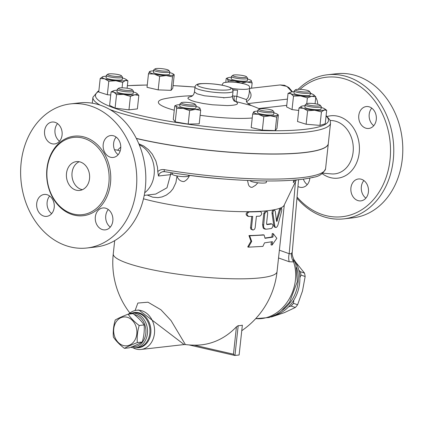 <?xml version="1.0" encoding="UTF-8"?>
<svg xmlns="http://www.w3.org/2000/svg" width="424" height="424" viewBox="0 0 424 424"><rect width="100%" height="100%" fill="white"/><g stroke="black" fill="none" stroke-linecap="round" stroke-linejoin="round"><path stroke-width="0.64" d="M76.468 190.254A14.501 11.575 83.5 0 1 66.398 175.351A14.501 11.575 83.5 0 1 76.378 161.618A14.501 11.575 83.5 0 1 89.517 174.725A14.501 11.575 83.5 0 1 79.648 190.44A14.501 11.575 83.5 0 1 76.468 190.254M82.378 189.698A14.501 11.575 83.5 0 1 82.023 189.623A14.501 11.575 83.5 0 1 72.043 176.485A14.501 11.575 83.5 0 1 79.209 161.73M116.165 137.106A11.024 8.798 -96.5 0 0 113.621 143.291A11.024 8.798 -96.5 0 0 118.158 154.696M108.295 209.525A11.024 8.798 -96.5 0 0 110.293 227.11M49.677 196.026A11.024 8.798 -96.5 0 0 47.133 202.216A11.024 8.798 -96.5 0 0 51.67 213.617M57.542 123.607A11.024 8.798 -96.5 0 0 59.54 141.197M120.146 151.103A22.138 17.67 -96.5 0 0 117.268 150.133A22.138 17.67 -96.5 0 0 115.217 149.81L114.485 149.746M70.538 103.896A72.515 57.876 -96.5 0 0 21.2 182.474A72.515 57.876 -96.5 0 0 86.883 248.003A72.515 57.876 -96.5 0 0 136.793 179.347A72.515 57.876 -96.5 0 0 86.432 104.829A72.515 57.876 -96.5 0 0 70.538 103.896L79.569 102.873A72.515 57.876 83.5 0 1 95.464 103.806A72.515 57.876 83.5 0 1 145.824 178.324A72.515 57.876 83.5 0 1 95.914 246.98L86.878 248.003M82.155 137.906A38.87 31.021 -96.5 0 0 73.633 137.408A38.87 31.021 -96.5 0 0 47.191 179.527A38.87 31.021 -96.5 0 0 82.399 214.65A38.87 31.021 -96.5 0 0 109.148 177.847A38.87 31.021 -96.5 0 0 82.155 137.906M52.157 143.8A11.024 8.798 83.5 0 1 44.504 132.474A11.024 8.798 83.5 0 1 52.088 122.038A11.024 8.798 83.5 0 1 62.074 132.002A11.024 8.798 83.5 0 1 54.574 143.943A11.024 8.798 83.5 0 1 52.157 143.8M54.214 207.426A11.024 8.798 83.5 0 1 46.709 216.362A11.024 8.798 83.5 0 1 36.724 206.403A11.024 8.798 83.5 0 1 44.223 194.457A11.024 8.798 83.5 0 1 54.214 207.426M105.258 208.099A11.024 8.798 83.5 0 1 112.911 219.425A11.024 8.798 83.5 0 1 105.327 229.861A11.024 8.798 83.5 0 1 95.342 219.897A11.024 8.798 83.5 0 1 102.841 207.956A11.024 8.798 83.5 0 1 105.258 208.099M103.202 144.473A11.024 8.798 83.5 0 1 110.712 135.537A11.024 8.798 83.5 0 1 120.692 145.496A11.024 8.798 83.5 0 1 113.192 157.442A11.024 8.798 83.5 0 1 103.202 144.473M300.033 89.342A70.193 56.026 83.5 0 1 341.776 78.122A70.193 56.026 83.5 0 1 385.437 179.278A70.193 56.026 83.5 0 1 297.054 197.012M376.289 119.52A11.024 8.798 83.5 0 1 368.779 128.461A11.024 8.798 83.5 0 1 358.799 118.492A11.024 8.798 83.5 0 1 366.299 106.557A11.024 8.798 83.5 0 1 376.289 119.52M358.497 200.738A11.024 8.798 83.5 0 1 350.844 189.411A11.024 8.798 83.5 0 1 358.428 178.976A11.024 8.798 83.5 0 1 368.414 188.934A11.024 8.798 83.5 0 1 360.914 200.875A11.024 8.798 83.5 0 1 358.497 200.738M309.838 178.048A11.024 8.798 83.5 0 1 302.291 187.382A11.024 8.798 83.5 0 1 297.971 186.523M310.299 93.248A11.024 8.798 83.5 0 1 312.424 94.149M315.742 97.472A11.024 8.798 83.5 0 1 317.746 104.267M296.954 198.204A72.515 57.876 -96.5 0 0 343.853 218.864A72.515 57.876 -96.5 0 0 393.769 150.207A72.515 57.876 -96.5 0 0 343.414 75.689A72.515 57.876 -96.5 0 0 327.514 74.757A72.515 57.876 -96.5 0 0 298.125 89.316M343.853 218.864L352.885 217.841A72.515 57.876 -96.5 0 0 402.8 149.184A72.515 57.876 -96.5 0 0 352.439 74.666A72.515 57.876 -96.5 0 0 336.545 73.734L327.514 74.757M303.377 179.124A11.024 8.798 -96.5 0 0 307.257 184.631M363.882 180.539A11.024 8.798 -96.5 0 0 365.88 198.13M371.753 108.12A11.024 8.798 -96.5 0 0 369.209 114.31A11.024 8.798 -96.5 0 0 373.745 125.711M109.827 109.503A119.504 19.52 6.2 0 0 242.422 132.383A119.504 19.52 6.2 0 0 330.534 123.082L328.309 143.566A119.504 19.52 -173.8 0 1 260.622 153.785A119.504 19.52 -173.8 0 1 136.316 138.388M137.328 342.576C131.944 344.627 127.64 346.556 124.428 348.358C119.658 344.717 115.975 340.949 113.378 337.059C112.911 331.489 113.531 325.796 115.233 319.977C118.45 318.175 122.748 316.246 128.138 314.195C130.735 318.085 134.413 321.853 139.183 325.494C137.477 331.314 136.862 337.006 137.328 342.576L142.257 342.014C143.964 336.2 144.584 330.508 144.118 324.932C141.521 321.048 137.837 317.279 133.067 313.638L128.138 314.195M126.818 317.168A14.501 11.575 -96.5 0 0 114.533 336.206A14.501 11.575 -96.5 0 0 134.472 340.801A14.501 11.575 -96.5 0 0 126.818 317.168M124.428 348.358L129.357 347.802C134.747 345.751 139.046 343.822 142.257 342.014M144.118 324.932L139.183 325.494M271.079 316.898A32.484 26.421 -71.1 0 0 271.45 316.956L284.499 312.594L295.337 307.474A32.484 26.421 -71.1 0 0 297.611 304.745L302.492 291.007L305.158 276.512A32.484 26.421 -71.1 0 0 304.522 273.109L295.417 261.836M293.843 300.113L293.435 303.319A32.484 26.421 108.9 0 1 291.161 306.043L288.67 306.78M298.835 270.189L300.346 271.683A32.484 26.421 108.9 0 1 300.982 275.081L299.863 277.72M300.982 275.081L305.158 276.512M293.435 303.319L297.611 304.745M291.161 306.043L295.337 307.474M271.169 316.861L271.45 316.956M300.346 271.683L304.522 273.109M311.645 177.661A8.12 1.325 6.2 0 0 313.522 177.206M320.178 105.242A6.959 1.139 -173.8 0 1 313.172 105.804A6.959 1.139 -173.8 0 1 306.52 103.748A6.959 1.139 -173.8 0 1 313.447 103.546A6.959 1.139 -173.8 0 1 320.173 105.232A6.959 1.139 -173.8 0 1 320.178 105.242L321.191 106.461A8.12 1.325 6.2 0 1 321.201 106.477A8.12 1.325 6.2 0 1 321.275 106.694A8.12 1.325 6.2 0 1 313.06 107.134A8.12 1.325 6.2 0 1 305.126 104.94A8.12 1.325 6.2 0 1 305.264 104.733L306.52 103.748M321.275 106.694L321.026 108.968A8.12 1.325 -173.8 0 1 312.811 109.413A8.12 1.325 -173.8 0 1 304.882 107.214L305.126 104.94M250.181 180.582L250.176 180.629A8.12 1.325 6.2 0 0 255.619 182.49A8.12 1.325 6.2 0 0 264.698 182.993A8.12 1.325 6.2 0 0 266.325 182.384L266.479 180.969M271.54 111.316A6.959 1.139 -173.8 0 1 263.224 110.797A6.959 1.139 -173.8 0 1 259.212 109.116A6.959 1.139 -173.8 0 1 266.139 108.915A6.959 1.139 -173.8 0 1 272.86 110.595A6.959 1.139 -173.8 0 1 271.54 111.316M259.212 109.116L257.951 110.097A8.12 1.325 6.2 0 0 257.819 110.304A8.12 1.325 6.2 0 0 263.262 112.164A8.12 1.325 6.2 0 0 272.341 112.667A8.12 1.325 6.2 0 0 273.968 112.058A8.12 1.325 6.2 0 0 273.877 111.83L272.86 110.595M273.968 112.058L273.719 114.337A8.12 1.325 -173.8 0 1 272.091 114.941A8.12 1.325 -173.8 0 1 263.012 114.443A8.12 1.325 -173.8 0 1 257.569 112.583L257.819 110.304M172.494 172.928L172.356 174.206A8.12 1.325 6.2 0 0 181.552 176.522A8.12 1.325 6.2 0 0 188.505 175.96L188.585 175.239M189.157 104.855A6.959 1.139 -173.8 0 1 181.393 102.693A6.959 1.139 -173.8 0 1 188.32 102.491A6.959 1.139 -173.8 0 1 195.04 104.177A6.959 1.139 -173.8 0 1 189.157 104.855M181.393 102.693L180.131 103.673A8.12 1.325 6.2 0 0 179.999 103.88A8.12 1.325 6.2 0 0 189.194 106.196A8.12 1.325 6.2 0 0 196.148 105.634A8.12 1.325 6.2 0 0 196.058 105.406L195.04 104.177M196.148 105.634L195.899 107.913A8.12 1.325 -173.8 0 1 188.945 108.475A8.12 1.325 -173.8 0 1 179.749 106.159L179.999 103.88M121.285 89.644A6.959 1.139 -173.8 0 1 118.646 88.245A6.959 1.139 -173.8 0 1 125.573 88.044A6.959 1.139 -173.8 0 1 132.293 89.729A6.959 1.139 -173.8 0 1 128.991 90.529A6.959 1.139 -173.8 0 1 121.285 89.644M118.646 88.245L117.39 89.225A8.12 1.325 6.2 0 0 117.252 89.432A8.12 1.325 6.2 0 0 120.464 90.863A8.12 1.325 6.2 0 0 128.864 91.886A8.12 1.325 6.2 0 0 133.401 91.187A8.12 1.325 6.2 0 0 133.311 90.959L132.293 89.729M133.401 91.187L133.152 93.466A8.12 1.325 -173.8 0 1 128.615 94.16A8.12 1.325 -173.8 0 1 120.22 93.137A8.12 1.325 -173.8 0 1 117.003 91.711L117.252 89.432M107.68 74.598A6.959 1.139 -173.8 0 1 107.733 74.232A6.959 1.139 -173.8 0 1 114.66 74.03A6.959 1.139 -173.8 0 1 121.381 75.716A6.959 1.139 -173.8 0 1 115.529 76.4A6.959 1.139 -173.8 0 1 107.68 74.598M107.733 74.232L106.472 75.218A8.12 1.325 6.2 0 0 106.339 75.424A8.12 1.325 6.2 0 0 106.413 75.642A8.12 1.325 6.2 0 0 114.904 77.682A8.12 1.325 6.2 0 0 122.488 77.179A8.12 1.325 6.2 0 0 122.398 76.945L121.381 75.716M122.488 77.179L122.239 79.452A8.12 1.325 -173.8 0 1 114.655 79.961A8.12 1.325 -173.8 0 1 106.17 77.915A8.12 1.325 -173.8 0 1 106.09 77.698L106.339 75.424M156.318 68.524A6.959 1.139 -173.8 0 1 163.553 68.868A6.959 1.139 -173.8 0 1 168.694 70.352A6.959 1.139 -173.8 0 1 161.724 70.93A6.959 1.139 -173.8 0 1 155.041 68.868A6.959 1.139 -173.8 0 1 156.318 68.524M155.041 68.868L153.785 69.854A8.12 1.325 6.2 0 0 153.647 70.061A8.12 1.325 6.2 0 0 161.581 72.255A8.12 1.325 6.2 0 0 169.796 71.815A8.12 1.325 6.2 0 0 169.711 71.582L168.694 70.352M169.796 71.815L169.547 74.089A8.12 1.325 -173.8 0 1 161.332 74.529A8.12 1.325 -173.8 0 1 153.403 72.334L153.647 70.061M238.707 74.984A6.959 1.139 -173.8 0 1 246.514 76.776A6.959 1.139 -173.8 0 1 239.544 77.353A6.959 1.139 -173.8 0 1 232.861 75.292A6.959 1.139 -173.8 0 1 238.707 74.984M232.861 75.292L231.605 76.278A8.12 1.325 6.2 0 0 231.467 76.484A8.12 1.325 6.2 0 0 239.401 78.678A8.12 1.325 6.2 0 0 247.616 78.239A8.12 1.325 6.2 0 0 247.531 78.005L246.514 76.776M247.616 78.239L247.372 80.512A8.12 1.325 -173.8 0 1 239.152 80.952A8.12 1.325 -173.8 0 1 231.223 78.758L231.467 76.484M298.989 108.014L301.724 106.154A12.185 1.988 6.2 0 0 301.411 106.265A12.185 1.988 6.2 0 0 303.409 108.316L298.989 108.014L297.521 121.513L306.128 124.248L307.596 110.749L303.409 108.316A12.185 1.988 6.2 0 0 314.635 110.251L307.596 110.749M324.62 108.788L326.692 110.304L324.185 110.028L321.445 111.888L314.635 110.251A12.185 1.988 6.2 0 0 324.185 110.028A12.185 1.988 6.2 0 0 324.62 108.788A12.185 1.988 6.2 0 0 322.5 107.871A12.185 1.988 6.2 0 0 321.191 107.495M305.041 105.74A12.185 1.988 6.2 0 0 301.724 106.154M257.728 111.104A12.185 1.988 6.2 0 0 254.103 111.629A12.185 1.988 6.2 0 0 253.621 111.941L254.363 111.952M258.354 114.284L252.651 114.067L253.621 111.941A12.185 1.988 6.2 0 0 258.354 114.284A12.185 1.988 6.2 0 0 270.374 115.8L263.818 116.637L258.354 114.284M276.697 117.098L275.229 130.597L276.941 128.483L278.404 114.984L277.667 114.973L276.697 117.098L270.374 115.8A12.185 1.988 6.2 0 0 277.667 114.973A12.185 1.988 6.2 0 0 277.307 114.151A12.185 1.988 6.2 0 0 273.877 112.858M278.404 114.984L277.307 114.151M175.828 106.042L174.741 105.862L176.283 105.205A12.185 1.988 6.2 0 0 175.828 106.042A12.185 1.988 6.2 0 0 183.285 108.412L176.686 108.359L175.828 106.042M179.909 104.68A12.185 1.988 6.2 0 0 176.283 105.205M199.55 107.77L199.821 108.025A12.185 1.988 6.2 0 0 199.487 107.728A12.185 1.988 6.2 0 0 196.058 106.435M195.279 109.397L189.65 110.595L183.285 108.412A12.185 1.988 6.2 0 0 195.279 109.397A12.185 1.988 6.2 0 0 199.821 108.025L200.674 110.341L195.279 109.397M136.782 93.307L138.844 95.405L134.752 94.812A12.185 1.988 6.2 0 0 136.745 93.28A12.185 1.988 6.2 0 0 136.231 92.983A12.185 1.988 6.2 0 0 133.316 91.987M117.167 90.233A12.185 1.988 6.2 0 0 115.407 90.36A12.185 1.988 6.2 0 0 113.537 90.757A12.185 1.988 6.2 0 0 113.929 92.188L111.083 91.902L113.537 90.757M123.601 94.414L116.542 94.61L113.929 92.188A12.185 1.988 6.2 0 0 123.601 94.414A12.185 1.988 6.2 0 0 134.752 94.812L130.422 96.359L123.601 94.414M125.827 79.272L127.9 80.788L125.393 80.512A12.185 1.988 6.2 0 0 125.827 79.272A12.185 1.988 6.2 0 0 123.713 78.355A12.185 1.988 6.2 0 0 122.398 77.979M106.249 76.225A12.185 1.988 6.2 0 0 102.937 76.638A12.185 1.988 6.2 0 0 102.624 76.749A12.185 1.988 6.2 0 0 104.617 78.8L100.197 78.498L102.937 76.638M122.658 82.373L115.847 80.735A12.185 1.988 6.2 0 0 125.393 80.512L122.658 82.373L122.064 87.816M108.804 81.233L104.617 78.8A12.185 1.988 6.2 0 0 115.847 80.735L108.804 81.233L107.341 94.732L98.734 91.997L100.197 78.498M172.526 76.85L166.203 75.557A12.185 1.988 6.2 0 0 173.496 74.725L172.526 76.85L171.063 90.349L158.184 89.888L147.017 87.318L148.485 73.818L149.455 71.698L150.191 71.709M171.063 90.349L172.769 88.234L174.238 74.741L173.496 74.725A12.185 1.988 6.2 0 0 173.14 73.903A12.185 1.988 6.2 0 0 169.711 72.615M174.238 74.741L173.14 73.903M159.652 76.394L154.182 74.041A12.185 1.988 6.2 0 0 166.203 75.557L159.652 76.394L158.184 89.888M153.562 70.861A12.185 1.988 6.2 0 0 149.932 71.386A12.185 1.988 6.2 0 0 149.455 71.698A12.185 1.988 6.2 0 0 154.182 74.041L148.485 73.818M241.124 83.194L234.753 81.011A12.185 1.988 6.2 0 0 246.752 82.002L241.124 83.194M251.024 80.375L252.148 82.94L246.752 82.002A12.185 1.988 6.2 0 0 251.289 80.624A12.185 1.988 6.2 0 0 250.96 80.327A12.185 1.988 6.2 0 0 247.531 79.039M228.154 80.958L227.301 78.647A12.185 1.988 6.2 0 0 234.753 81.011L228.154 80.958L228.032 82.097M227.301 78.647L226.215 78.467L227.757 77.809A12.185 1.988 6.2 0 0 227.301 78.647M231.382 77.285A12.185 1.988 6.2 0 0 227.757 77.809M321.445 111.888L319.982 125.387L325.224 123.803L326.692 110.304M319.982 125.387L306.128 124.248M275.229 130.597L262.355 130.136L263.818 116.637M262.355 130.136L251.188 127.566L252.651 114.067M200.674 110.341L199.211 123.835L188.182 124.094L189.65 110.595M188.182 124.094L175.218 121.858L176.686 108.359M175.218 121.858L173.273 119.361L174.741 105.862M138.844 95.405L137.381 108.904L128.96 109.858L115.079 108.109L116.542 94.61M128.96 109.858L130.422 96.359M115.079 108.109L109.615 105.401L111.083 91.902M127.094 88.234L127.9 80.788M225.796 82.298L226.215 78.467M251.575 88.187L252.148 82.94M110.743 95.013L107.341 94.732M306.579 90.195A6.959 1.139 -173.8 0 1 309.255 91.224A6.959 1.139 -173.8 0 1 302.291 91.801A6.959 1.139 -173.8 0 1 295.608 89.74A6.959 1.139 -173.8 0 1 306.579 90.195M295.608 89.74L294.346 90.725A8.12 1.325 6.2 0 0 294.214 90.932A8.12 1.325 6.2 0 0 302.142 93.126A8.12 1.325 6.2 0 0 310.363 92.686A8.12 1.325 6.2 0 0 310.273 92.453L309.255 91.224M310.363 92.686L310.114 94.96A8.12 1.325 -173.8 0 1 301.899 95.4A8.12 1.325 -173.8 0 1 293.964 93.206L294.214 90.932M293.503 96.105L290.891 93.688A12.185 1.988 6.2 0 0 300.563 95.914L293.503 96.105L292.035 109.604L286.576 106.901L288.044 93.402L290.498 92.257A12.185 1.988 6.2 0 0 290.891 93.688L288.044 93.402M313.739 94.801L315.806 96.9L311.714 96.312L307.384 97.854L300.563 95.914A12.185 1.988 6.2 0 0 311.714 96.312A12.185 1.988 6.2 0 0 313.707 94.775A12.185 1.988 6.2 0 0 313.193 94.478A12.185 1.988 6.2 0 0 310.273 93.487M294.129 91.732A12.185 1.988 6.2 0 0 292.369 91.854A12.185 1.988 6.2 0 0 290.498 92.257M315.064 103.753L315.806 96.9M306.759 103.62L307.384 97.854M298.724 110.447L292.035 109.604M249.709 88.399L280.137 84.948L286.884 86.411L292.067 91.891M252.222 118.005A53.922 8.809 -173.8 0 1 200.139 115.286M174.269 110.213A53.922 8.809 -173.8 0 1 165.01 98.665A161.274 161.274 0 0 1 192.544 95.734M328.303 143.625A119.504 19.52 -173.8 0 1 328.298 143.678A119.504 19.52 -173.8 0 1 261.55 153.923A119.504 19.52 -173.8 0 1 137.954 138.887A119.504 19.52 -173.8 0 1 136.38 138.521M223.83 98.023L223.639 97.7M249.121 93.81L248.082 97.594L246.355 99.566L246.492 101.808C251.469 98.4 252.354 94.647 249.153 90.55M246.492 101.808L247.987 103.583L251.384 105.587A161.274 161.274 0 0 1 259.7 108.91M246.355 99.566L236.894 96.338L234.297 96.062A4.643 2.475 -79.2 0 0 235.49 101.442L251.061 105.47M232.803 89.703A13.923 2.274 6.2 0 0 237.557 90.238L236.894 96.338A4.643 0.779 -76.3 0 0 236.322 101.628M234.297 96.062L232.543 95.872M234.451 101.124L235.49 101.442C239.91 103.922 237.106 105.306 227.089 105.587L212.323 104.776L203.207 103.498L195.427 101.829L191.224 100.499L188.245 98.829L187.901 98.278L188.394 97.303L191.812 96.28M234.207 101.013L234.536 101.182C234.377 101.755 231.891 97.806 232.522 96.036L231.981 96.667L230.545 97.165L224.455 97.695L204.575 95.803L197.102 93.837L194.457 91.902C194.054 94.176 193.031 95.707 191.388 96.497L191.388 96.497M232.972 90.185A6.959 1.139 -173.8 0 1 237.557 90.238M251.697 241.404L249.657 235.781L264.126 235.018L265.021 238.304L272.908 237.122L273.279 233.709L276.84 238.315L272.044 245.088L272.415 241.675L264.523 242.857L262.891 246.397L248.422 247.16L251.697 241.404L250.971 241.182L248.962 235.553L249.657 235.781M250.971 241.182L247.727 246.932L248.422 247.16M272.044 245.088L271.026 244.892L271.349 241.881M264.936 238.002A82.378 13.457 6.2 0 0 271.89 236.926L272.261 233.513L273.279 233.709M271.89 236.926L272.908 237.122M248.962 235.553A82.378 13.457 6.2 0 0 263.235 234.806L264.126 235.018M259.854 216.145C262.149 214.507 262.313 212.986 260.347 211.597A83.539 13.642 -173.8 0 1 249.317 211.921C246.545 213.447 246.381 214.963 248.824 216.473A83.539 13.642 6.2 0 0 252.725 216.415L251.49 227.794L251.777 229.252L253.149 230.02L254.458 229.32L255.121 227.974L256.398 216.304A83.539 13.642 6.2 0 0 259.854 216.145M260.681 211.624L259.419 211.38L260.681 211.624M143.476 198.792A82.378 13.457 6.2 0 0 248.347 211.693C245.56 213.219 245.395 214.74 247.849 216.245L248.824 216.473M252.741 229.988L250.907 229.161L250.52 227.863L251.745 216.436M249.317 211.921L248.347 211.693A82.378 13.457 6.2 0 0 259.419 211.38A82.378 13.457 6.2 0 0 265.557 210.935L266.77 211.163L264.735 213.553L263.527 226.554L264.221 228.366L265.949 229.209A83.539 13.642 6.2 0 0 271.519 228.462C273.204 226.681 273.369 225.16 272.012 223.909A83.539 13.642 -173.8 0 1 267.147 224.577L267.009 224.572M266.882 224.519L266.564 223.517L267.677 213.277L267.464 211.767L266.77 211.163M266.691 224.312A82.378 13.457 6.2 0 0 271.084 223.697M265.382 229.172L264.025 228.796L263.166 227.958L262.578 224.72L263.813 213.341L265.557 210.935A82.378 13.457 6.2 0 0 273.454 209.885L274.381 210.103C273.374 210.606 272.897 211.762 272.961 213.558L274.869 226.395L275.616 227.423L276.13 227.502L277.121 226.734L277.89 225.213L281.578 211.295C281.939 209.35 281.838 208.354 281.266 208.295L280.412 209.838L276.867 221.471L276.49 221.068L275.266 211.184L274.381 210.103M275.812 227.492L274.397 226.988L273.862 225.955L272.033 213.346C271.975 211.544 272.447 210.394 273.454 209.885A82.378 13.457 6.2 0 0 280.296 208.073L281.266 208.295M276.416 220.443L279.448 209.615L280.296 208.073A82.378 13.457 6.2 0 0 284.122 205.29L296.323 179.919M164.841 171.651A2.321 0.779 -80.4 0 1 164.698 171.662L164.698 171.662A2.321 0.779 -80.4 0 1 164.263 169.642C161.74 169.256 159.578 169.907 157.77 171.598L157.5 167.332L155.91 161.056L152.258 154.087L148.506 149.698L143.736 146.02L138.839 143.81M164.263 169.642A119.504 19.52 -173.8 0 0 325.579 168.715C323.342 173.692 319.129 176.575 312.928 177.359C302.407 179.898 286.894 181.101 266.389 180.969C233.809 180.576 199.916 177.471 164.698 171.662L162.456 171.752L160.442 172.716L159.048 174.354L158.459 176.013L157.77 171.598M163.203 171.619L164.592 171.619M295.401 180.004L293.35 182.638L293.662 180.147M257.834 182.797L255.624 185.224L252.264 187.291L250.865 187.291L249.27 186.168L248.501 184.827L247.505 180.47M189.528 175.361L189.507 175.404C188.436 178.213 186.581 180.274 183.937 181.583C180.629 181.504 178.313 179.691 176.994 176.156L176.872 175.907M158.459 176.013L170.554 174.646A5.803 2.624 177.4 0 1 172.393 173.882M171.195 172.727A5.803 4.632 83.5 0 0 170.554 174.646L166.982 187.8L155.693 194.075L144.218 195.379M147.208 195.04L152.704 197.181L157.982 197.637L162.127 196.916L166.378 195.072L170.374 191.987L173.024 188.76L175.907 182.622L176.994 176.156M120.782 147.16A26.686 21.301 -96.5 0 0 117.665 150.228M144.685 192.756A26.686 21.301 -96.5 0 0 154.103 167.401A26.686 21.301 -96.5 0 0 139.247 144.796M129.05 313.771A19.721 15.741 83.5 0 1 136.57 310.262L138.828 310.002L184.149 344.564L185.378 344.569L171.047 320.581L160.924 309.769L147.997 302.201L137.853 303.054L135.102 310.516M185.378 344.569A82.378 82.378 0 0 0 196.741 345.136A82.245 65.646 -96.5 0 0 236.438 326.803L238.193 325.659A52.094 30.21 103 0 0 242.358 325.187L239.12 354.999L234.801 355.46L233.46 354.199L194.134 345.147M136.57 310.262A19.721 15.741 83.5 0 1 154.437 328.086A19.721 15.741 83.5 0 1 141.017 349.456A19.721 15.741 83.5 0 1 136.692 349.206A19.721 15.741 83.5 0 1 132.898 347.722M239.12 354.999L242.358 325.187M130.778 347.245A17.405 13.891 -96.5 0 0 131.753 347.516A17.405 13.891 -96.5 0 0 135.569 347.738A17.405 13.891 -96.5 0 0 147.409 328.881A17.405 13.891 -96.5 0 0 131.647 313.156A17.405 13.891 -96.5 0 0 127.714 314.359M134.148 314.491A16.244 12.964 83.5 0 1 145.893 332.511A16.244 12.964 83.5 0 1 132.283 346.652M278.536 257.962L289.237 261.751A13.923 11.257 109.8 0 1 289.195 253.711L279.379 250.187M289.237 261.751L293.594 261.905A13.923 12.593 51.4 0 1 291.357 253.732L289.195 253.711L295.47 181.695M292.258 252.068L291.357 253.732M255.741 318.583A39.448 32.081 108.9 0 0 287.663 301.432A39.448 32.081 108.9 0 0 293.594 261.905L293.525 258.73M293.98 259.679A33.644 27.364 108.9 0 1 297.685 291.935A33.644 27.364 108.9 0 1 275.006 315.17M82.972 136.692A40.026 31.948 -96.5 0 0 49.057 189.242A40.026 31.948 -96.5 0 0 104.097 201.914A40.026 31.948 -96.5 0 0 82.972 136.692M322.235 173.644A31.387 25.053 -96.5 0 0 358.185 158.226A31.387 25.053 -96.5 0 0 337.642 116.181A31.387 25.053 -96.5 0 0 327.254 116.499M330.222 120.538A26.776 21.375 83.5 0 1 334.7 120.983A26.776 21.375 83.5 0 1 353.24 150.584A26.776 21.375 83.5 0 1 331.515 173.904M92.284 103.18L92.925 97.271A119.504 19.52 6.2 0 0 100.138 105.126M326.067 116.049A117.183 19.138 -173.8 0 1 209.912 126.93A117.183 19.138 -173.8 0 1 98.803 91.361M127.364 85.722A117.183 19.138 -173.8 0 1 147.261 85.054M173.05 85.643A117.183 19.138 -173.8 0 1 194.987 87.063A19.144 3.127 6.2 0 0 205.105 90.959A19.144 3.127 6.2 0 0 224.98 92.856A19.144 3.127 6.2 0 0 233.052 91.192C232.066 88.06 233.401 88.33 224.609 85.722C219.712 84.503 209.223 83.162 201.638 83.629C197.621 83.629 195.4 84.773 194.987 87.058L194.457 91.902M258.799 108.523L286.746 105.353M287.419 99.115L247.987 103.583M222.054 85.139A13.923 2.274 6.2 0 0 222.054 85.187L222.054 85.139C222.717 83.3 223.649 82.415 224.847 82.489L228.038 82.097C233.428 81.885 239.327 82.6 245.729 84.233C248.771 85.77 249.132 84.858 249.736 88.15A13.923 2.274 6.2 0 1 231.727 88.383M243.09 83.581A11.602 1.897 -173.8 0 1 245.268 84.164L243.09 83.581M224.333 85.706A16.822 2.745 -173.8 0 1 220.798 90.084A16.822 2.745 -173.8 0 1 197.663 84.758A16.822 2.745 -173.8 0 1 224.333 85.706M251.49 227.794L250.536 227.577M263.5 224.932L262.578 224.72M264.735 213.553L263.813 213.341M272.961 213.558L272.033 213.346M274.635 225.367L273.703 225.149M277.349 220.719L276.427 220.507M280.412 209.838L279.448 209.615M114.697 240.631L113.261 253.881A82.378 13.457 6.2 0 0 193.699 276.151A82.378 13.457 6.2 0 0 277.047 271.673L284.297 204.919M189.507 175.404A94.361 15.412 6.2 0 0 225.859 179.14M234.954 355.471L238.193 325.659M236.438 326.803L233.46 354.199M131.647 313.156L134.053 312.88A17.405 13.891 83.5 0 1 149.815 328.605A17.405 13.891 83.5 0 1 137.975 347.468L135.569 347.738M136.051 347.685A17.713 14.14 -96.5 0 0 150.758 328.505A17.713 14.14 -96.5 0 0 132.129 313.098M281.981 310.532A33.644 27.364 -71.1 0 0 296.652 267.613M322.871 173.172L331.478 173.898M326.12 115.567L330.042 120.077L330.534 123.082M194.987 87.031L173.056 85.606M147.266 85.007L127.37 85.659M98.856 90.879L97.928 91.335L92.925 97.271M280.132 84.948L284.509 85.293L288.876 87.556L292.486 91.844M249.121 93.826L249.736 88.15M232.522 96.036L233.052 91.192M189.046 344.924L234.801 355.46M141.017 349.456L184.149 344.564M113.261 253.881A82.378 82.378 0 0 0 129.898 313.055M242.003 330.534A82.378 82.378 0 0 0 277.047 271.673M298.565 179.702L292.258 252.084C291.945 253.791 292.364 256.011 293.525 258.735M293.541 258.767L295.931 264.809L297.298 281.732L289.571 302.185L281.091 311.248L276.374 314.428L269.288 317.502L255.672 318.663M325.579 168.715L328.298 143.678"/></g></svg>
